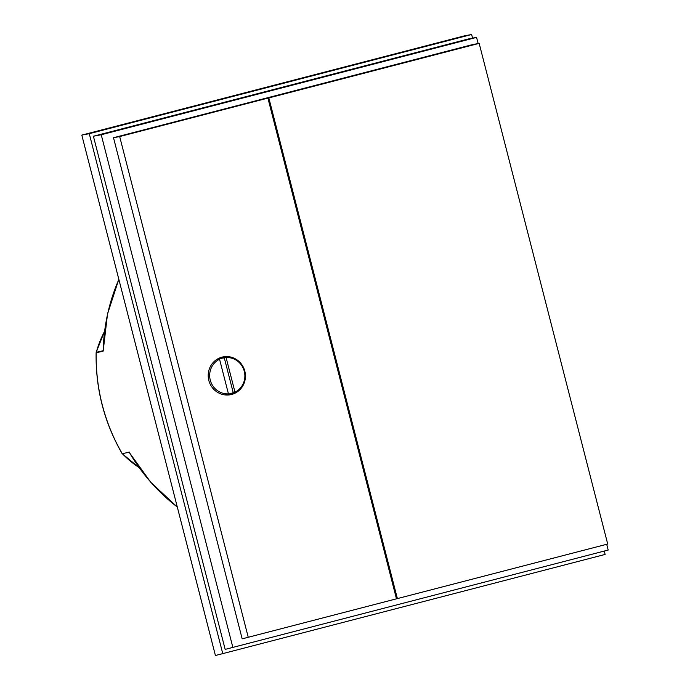 <?xml version="1.0" encoding="UTF-8"?>
<svg xmlns="http://www.w3.org/2000/svg" width="690" height="690" viewBox="0 0 690 690"><rect width="100%" height="100%" fill="white"/><g stroke="black" fill="none" stroke-linecap="round" stroke-linejoin="round"><path stroke-width="1.03" d="M118.827 279.295L107.511 314.054L103.164 351.124L96.117 352.806L96.29 352.314A1.751 1.691 76.8 0 0 96.229 352.745A186.378 179.857 77.5 0 0 122.052 453.321A1.751 1.691 78.4 0 0 122.311 453.666A102.767 99.17 77.5 0 0 139.078 467.604M139.173 467.734L122.182 453.649L129.142 452.261L150.67 482.181L177.321 507.107M231.616 394.456A19.268 18.587 -102.5 0 1 230.986 394.611A19.268 18.587 -102.5 0 1 208.751 380.138A19.268 18.587 -102.5 0 1 222.033 357.144A19.268 18.587 -102.5 0 1 222.663 356.989A19.268 18.587 -102.5 0 1 244.898 371.453A19.268 18.587 -102.5 0 1 231.616 394.456M230.012 393.74A18.216 17.578 77.5 0 0 233.194 392.558L224.31 357.938A18.216 17.578 77.5 0 0 221.55 358.308A18.216 17.578 77.5 0 0 220.947 358.455A18.216 17.578 77.5 0 0 217.764 359.637L219.558 359.24L228.442 393.861L226.648 394.257A18.216 17.578 77.5 0 0 229.408 393.878A18.216 17.578 77.5 0 0 230.012 393.74M224.31 357.938L226.096 357.541A18.216 17.578 -102.5 0 1 244.286 371.289A18.216 17.578 -102.5 0 1 234.988 392.162L233.194 392.558M226.096 357.541L234.988 392.162M228.442 393.861A18.216 17.578 -102.5 0 1 210.26 380.112A18.216 17.578 -102.5 0 1 219.558 359.24M225.259 394.939A18.561 17.914 77.5 0 0 225.958 394.646M218.092 359.076A18.561 17.914 77.5 0 0 217.333 359.102M217.876 358.8A18.561 17.914 -102.5 0 1 220.334 358.576M228.2 394.145A18.561 17.914 -102.5 0 1 225.88 394.99M229.675 394.853A19.268 18.587 77.5 0 0 235.299 392.006M227.665 357.532A19.268 18.587 77.5 0 0 221.378 357.325M396.465 598.825L397.38 598.592L268.833 97.928L267.901 98.109L396.465 598.825L248.245 637.275L119.68 136.56L267.901 98.109M268.833 97.928L479.162 43.367L607.709 544.031L397.38 598.592M479.162 43.367L472.486 44.6L113.505 137.724L242.173 638.837L248.245 637.275M119.68 136.56L113.505 137.724M606.717 544.289L608.192 550.042L232.858 647.401L101.232 134.757L476.566 37.389L478.153 43.556M476.566 37.389L469.234 38.744L93.409 136.232L225.164 649.376L232.858 647.401M101.232 134.757L93.409 136.232M604.259 551.06L605.13 554.432L222.766 653.62L89.269 133.688L471.632 34.5L472.564 38.131M122.19 453.649L129.142 452.261M222.766 653.62L215.418 655.5L81.808 135.093L89.269 133.688M81.808 135.093L464.629 35.794L471.632 34.5M118.861 279.416A186.619 180.099 77.5 0 0 103.164 351.124M104.501 331.493A102.767 99.17 77.5 0 0 96.29 352.314L103.077 350.727M129.039 451.881A186.619 180.099 77.5 0 0 177.296 507.003M221.55 358.308L216.979 359.326M229.408 393.878L224.845 394.887M104.518 331.312L96.177 352.383M121.923 453.304C104.147 422.185 95.548 388.686 96.117 352.806"/></g></svg>
